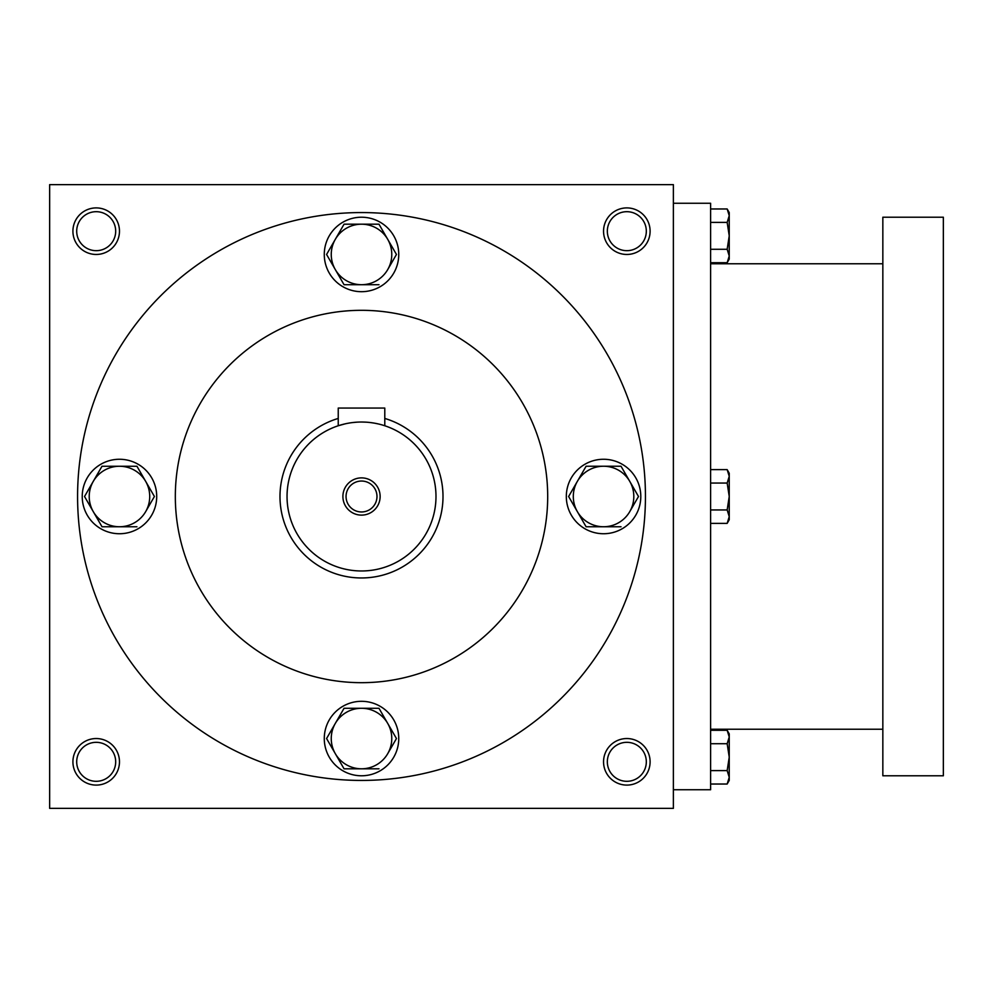 <?xml version="1.0" encoding="UTF-8"?>
<svg xmlns="http://www.w3.org/2000/svg" width="993" height="993" viewBox="0 0 993 993"><rect width="100%" height="100%" fill="white"/><g stroke="black" fill="none" stroke-linecap="round" stroke-linejoin="round"><path stroke-width="1.49" d="M115.684 761.817A19.488 19.488 0 0 0 86.453 744.936A19.488 19.488 0 0 0 86.453 778.698A19.488 19.488 0 0 0 115.684 761.817M119.47 761.817A23.273 23.273 0 0 0 84.554 741.659A23.273 23.273 0 0 0 84.554 781.975A23.273 23.273 0 0 0 119.47 761.817M650.105 231.183A23.273 23.273 0 0 0 615.188 211.025A23.273 23.273 0 0 0 615.188 251.341A23.273 23.273 0 0 0 650.105 231.183M646.319 231.183A19.488 19.488 0 0 0 617.087 214.302A19.488 19.488 0 0 0 617.087 248.064A19.488 19.488 0 0 0 646.319 231.183M119.47 231.183A23.273 23.273 0 0 0 84.554 211.025A23.273 23.273 0 0 0 84.554 251.341A23.273 23.273 0 0 0 119.47 231.183M115.684 231.183A19.488 19.488 0 0 0 86.453 214.302A19.488 19.488 0 0 0 86.453 248.064A19.488 19.488 0 0 0 115.684 231.183M673.378 808.364L49.65 808.364L49.65 184.636L673.378 184.636L673.378 808.364M650.105 761.817A23.273 23.273 0 0 0 615.188 741.659A23.273 23.273 0 0 0 615.188 781.975A23.273 23.273 0 0 0 650.105 761.817M175.327 496.5A186.188 186.188 0 0 1 454.608 335.262A186.188 186.188 0 0 1 454.608 657.738A186.188 186.188 0 0 1 175.327 496.5M77.578 496.5A283.936 283.936 0 0 1 503.476 250.608A283.936 283.936 0 0 1 503.488 742.392A283.936 283.936 0 0 1 77.578 496.5M646.319 761.817A19.488 19.488 0 0 0 617.087 744.936A19.488 19.488 0 0 0 617.087 778.698A19.488 19.488 0 0 0 646.319 761.817M673.378 203.255L710.616 203.255L710.616 789.745L673.378 789.745M882.839 217.219L882.839 775.781L943.35 775.781L943.35 217.219L882.839 217.219M710.616 208.964L727.161 208.964L729.234 215.68L727.161 208.964L729.234 212.564L729.234 255.995L727.161 249.28L710.616 249.28M727.161 262.711L729.234 259.111L729.234 255.995L727.161 262.711L710.616 262.711M729.234 215.68L727.161 222.395L710.616 222.395M727.161 249.28L729.234 235.838L727.161 222.395M710.616 469.627L727.161 469.627L729.234 476.342L727.161 469.627L729.234 473.227L729.234 516.658L727.161 509.943L710.616 509.943M727.161 523.373L729.234 519.773L729.234 516.658L727.161 523.373L710.616 523.373M729.234 476.342L727.161 483.057L710.616 483.057M727.161 509.943L729.234 496.5L727.161 483.057M710.616 730.289L727.161 730.289L729.234 737.005L727.161 730.289L729.234 733.889L729.234 777.32L727.161 770.605L710.616 770.605M727.161 784.036L729.234 780.436L729.234 777.32L727.161 784.036L710.616 784.036M729.234 737.005L727.161 743.72L710.616 743.72M727.161 770.605L729.234 757.163L727.161 743.72M344.05 224.195L335.311 239.325L344.05 224.195L378.978 224.195L396.455 254.456L387.717 269.587A30.262 30.262 0 0 0 361.514 224.195A30.262 30.262 0 0 0 335.311 269.587A30.262 30.262 0 0 0 387.717 269.587L396.455 254.456M326.958 253.798L326.573 254.456L344.05 284.718L378.978 284.718M324.277 254.456A37.237 37.237 0 0 0 380.133 286.704A37.237 37.237 0 0 0 380.133 222.209A37.237 37.237 0 0 0 324.277 254.456M326.573 254.456L335.311 239.325M586.093 466.238L577.355 481.369L586.093 466.238L621.022 466.238L638.499 496.5L629.761 511.631A30.262 30.262 0 0 0 603.558 466.238A30.262 30.262 0 0 0 577.355 511.631A30.262 30.262 0 0 0 629.761 511.631L638.499 496.5M569.001 495.842L568.617 496.5L586.093 526.762L621.022 526.762M566.32 496.5A37.237 37.237 0 0 0 622.177 528.748A37.237 37.237 0 0 0 622.177 464.252A37.237 37.237 0 0 0 566.32 496.5M568.617 496.5L577.355 481.369M344.05 708.282L335.311 723.413L344.05 708.282L378.978 708.282L396.455 738.544L387.717 753.675A30.262 30.262 0 0 0 361.514 708.282A30.262 30.262 0 0 0 335.311 753.675A30.262 30.262 0 0 0 387.717 753.675L396.455 738.544M326.958 737.886L326.573 738.544L344.05 768.805L378.978 768.805M324.277 738.544A37.237 37.237 0 0 0 380.133 770.791A37.237 37.237 0 0 0 380.133 706.296A37.237 37.237 0 0 0 324.277 738.544M326.573 738.544L335.311 723.413M136.935 466.238L154.411 496.5L145.673 511.631A30.262 30.262 0 0 0 119.47 466.251A30.262 30.262 0 0 0 93.268 511.631A30.262 30.262 0 0 0 145.673 511.631L154.411 496.5M84.914 495.842L84.529 496.5L102.006 526.762L136.935 526.762M82.233 496.5A37.237 37.237 0 0 0 138.089 528.748A37.237 37.237 0 0 0 138.089 464.252A37.237 37.237 0 0 0 82.233 496.5M136.935 466.251L102.006 466.251L93.268 481.369L102.006 466.238M84.529 496.5L93.268 481.369M376.98 496.5A15.466 15.466 0 0 0 353.781 483.107A15.466 15.466 0 0 0 353.781 509.893A15.466 15.466 0 0 0 376.98 496.5M340.028 425.19L338.241 425.749L338.241 408.061L384.787 408.061L384.787 425.749M338.241 418.438A81.451 81.451 0 0 0 369.371 577.578A81.451 81.451 0 0 0 384.787 418.438M338.241 425.749L345.055 423.862M352.577 422.559L356.946 422.162M361.514 422.025L366.069 422.162M370.339 422.546L374.373 423.142M374.485 423.167L377.948 423.862M435.989 496.5A74.475 74.475 0 0 0 324.277 432.005A74.475 74.475 0 0 0 324.277 560.995A74.475 74.475 0 0 0 435.989 496.5M380.133 496.5A18.619 18.619 0 0 0 352.205 480.376A18.619 18.619 0 0 0 352.205 512.624A18.619 18.619 0 0 0 380.133 496.5M882.839 263.766L710.616 263.766M882.839 729.234L710.616 729.234"/></g></svg>
